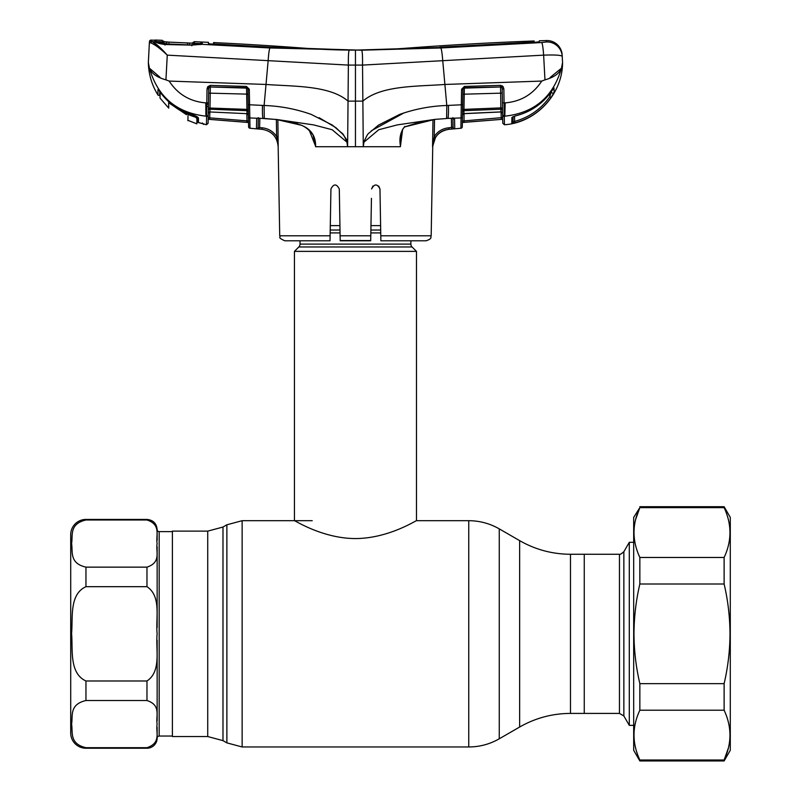 <?xml version="1.0" encoding="UTF-8"?>
<svg xmlns="http://www.w3.org/2000/svg" width="801" height="801" viewBox="0 0 801 801"><rect width="100%" height="100%" fill="white"/><g stroke="black" fill="none" stroke-linecap="round" stroke-linejoin="round"><path stroke-width="1.2" d="M570.482 554.262L570.482 713.411C552.34 713.491 535.388 718.036 519.639 727.028L519.639 540.635C535.388 549.636 552.34 554.172 570.482 554.262L584.259 554.262L584.259 713.411L619.463 713.411L619.463 554.262C619.573 554.933 621.035 554.082 623.859 551.719L623.859 715.954L629.296 725.356L633.681 725.356M207.729 736.54L172.405 736.54L172.405 531.123L207.729 531.123L207.729 736.54L222.988 740.635L226.883 742.877L242.132 746.963L468.755 746.963C479.649 746.922 489.811 744.189 499.263 738.792L499.263 528.87C489.811 523.474 479.649 520.75 468.755 520.7L468.755 746.963M294.438 251.374L416.47 251.374L412.064 246.968L298.833 246.968L294.438 251.374L294.438 520.7C294.217 519.999 322.222 538.472 355.354 538.562C388.715 538.502 416.67 519.989 416.47 520.7L468.755 520.7M416.47 251.374L416.47 520.7M412.064 246.968A4.065 4.065 0 0 1 410.873 244.095L300.025 244.095A4.065 4.065 0 0 1 298.833 246.968M300.025 240.791L300.025 244.095M410.873 240.791L410.873 244.095M380.605 225.632L370.973 225.632M339.934 225.632L330.292 225.632M619.463 554.262L584.259 554.262L584.259 713.411L570.482 713.411M623.859 551.719L629.296 542.307L629.296 725.356M157.146 640.149L157.146 720.94M157.146 546.723L157.146 627.513M85.957 747.683L146.973 747.683C161.752 742.797 155.464 731.754 157.146 724.104C155.504 716.454 161.672 705.291 146.973 700.525L85.957 700.525C68.936 704.439 73.031 716.334 71.579 724.114C73.001 731.864 69.006 743.849 85.957 747.683L85.957 748.234A15.249 15.249 0 0 1 70.708 732.985L70.708 534.678A15.249 15.249 0 0 1 85.957 519.428L146.973 519.428C153.151 520.029 156.545 523.423 157.146 529.601L157.146 540.395M157.146 529.601A2.033 2.033 0 0 0 159.179 531.634L172.405 531.634M157.146 727.258L157.146 738.071A2.033 2.033 0 0 1 159.179 736.039L172.405 736.039M85.957 748.234L146.973 748.234A10.173 10.173 0 0 0 157.146 738.071M146.973 519.989L85.957 519.989C68.936 523.894 73.031 535.789 71.579 543.569C73.001 551.318 69.006 563.313 85.957 567.138L146.973 567.138C161.752 562.252 155.464 551.218 157.146 543.559C155.504 535.919 161.672 524.745 146.973 519.989L146.973 519.428M85.957 680.99L146.973 680.99C161.762 671.188 155.464 649.12 157.146 633.831C155.454 618.492 161.772 596.485 146.973 586.682L85.957 586.682C69.046 594.362 73.021 617.971 71.579 633.461C73.001 649.08 68.906 673.18 85.957 680.99L85.957 700.525M635.674 519.358L639.849 507.644L633.681 517.396L633.681 750.277L639.849 760.95L724.124 760.95L724.124 760.019C731.894 743.508 731.894 726.908 724.124 710.207L639.849 710.207C632.079 726.717 632.079 743.318 639.849 760.019L639.849 760.95M639.849 584.009C636.034 600.329 634.082 616.94 633.981 633.831C634.062 650.572 636.014 667.183 639.849 683.653L724.124 683.653C727.959 667.183 729.921 650.572 730.001 633.831C729.901 616.94 727.939 600.329 724.124 584.009L639.849 584.009L639.849 557.466L724.124 557.466C731.894 540.955 731.894 524.345 724.124 507.644L639.849 507.644C632.079 524.154 632.079 540.765 639.849 557.466M639.849 506.713L724.124 506.713L730.292 517.396L730.292 750.277L724.124 760.95M724.124 506.713L724.124 507.644M724.124 557.466L724.124 584.009M728.299 748.304L724.124 760.019L639.849 760.019M724.124 683.653L724.124 710.207M639.849 683.653L639.849 710.207M402.593 129.572L400.39 146.723L347.614 146.723L347.664 141.156L346.923 142.137L332.155 129.732L313.672 124.906L275.934 119.369L301.607 125.306C311.269 129.341 315.934 136.48 315.584 146.713L347.614 146.723L346.923 142.137L347.664 141.156L348.375 65.091L362.523 65.091L543.639 55.139C555.023 54.738 561.221 55.149 562.232 56.35L562.162 54.999A15.249 15.249 0 0 0 546.412 40.551L546.332 41.952L541.696 42.543L440.77 47.97L361.631 50.193L270.558 47.479L214.007 44.375L208.47 43.654L208.45 42.323A3406.733 3406.733 0 0 0 202.283 42.042L202.293 43.835L191.819 45.136L164.876 44.516L164.986 45.056M315.584 146.213L309.386 130.593M277.887 119.719L278.187 146.723L276.635 136.56L276.365 119.539M208.11 123.264L208.47 102.828L208.25 115.384L206.608 116.816L206.077 116.165L206.608 116.816L206.628 116.185L206.077 116.165L206.608 116.816L206.458 124.756L208.11 123.264L208.18 119.279L248.53 122.513L248.61 126.758A1.522 1.522 0 0 0 250.002 128.25L261.967 129.311C271.809 130.974 277.206 136.781 278.167 146.723L279.719 235.794L330.112 235.794L330.933 188.966C333.687 183.639 336.47 183.639 339.294 188.966L340.105 235.794L370.793 235.794L370.703 240.791L340.195 240.791L340.105 235.794M330.112 235.794L330.022 240.791L284.806 240.791C276.425 236.986 281.391 237.446 279.719 235.794M339.454 198.328L339.294 188.966M340.195 240.55L370.713 240.55M370.783 236.335L371.444 198.328M372.896 186.012L371.604 188.966C374.427 183.639 377.211 183.639 379.964 188.966L380.785 235.794L431.178 235.794C430.137 237.316 433.071 238.358 426.102 240.791L380.875 240.791L380.785 235.794M380.145 199.329L379.964 188.966L378.693 186.032M259.654 127.249L259.804 118.338L259.624 127.599L262.077 127.8C268.305 128.44 273.161 131.364 276.635 136.56L278.157 136.56M259.624 127.599L256.46 128.811L256.66 118.228L258.092 118.147M258.292 117.637L258.112 127.419L258.292 117.637M257.862 128.09L258.112 127.419L257.862 128.09A1.522 1.522 -179 0 1 256.46 128.751M319.118 117.697L335.919 127.669L343.068 134.578L347.664 141.156C346.142 142.388 344.6 134.498 341.647 132.896L332.405 125.126L311.178 114.393C295.939 108.996 280.25 106.032 264.11 105.482L264.27 118.428L275.985 119.489L258.623 118.178M248.53 122.483L248.51 121.041L248.53 122.483L246.848 122.343L246.978 120.851L248.51 121.041L248.53 122.513M205.867 114.813L205.797 102.878L206.798 102.918L207.038 88.931L207.739 86.708L210.293 85.377L246.468 86.438L249.301 89.231L250.002 128.25M159.589 95.039L159.82 91.484L159.789 94.428A1.021 1.011 0.5 0 1 157.917 94.959L157.977 89.492L157.917 94.959C151.8 85.016 148.606 74.193 148.345 62.518L149.427 68.205C151.549 73.522 157.056 77.407 165.937 79.85L169.141 81.071C177.812 94.308 190.027 101.577 205.797 102.878L206.077 116.165C176.641 112.971 157.757 96.991 149.427 68.205L160.01 77.266M209.832 111.96L209.732 117.867L208.21 117.577L208.18 119.279M197.687 117.286L191.479 114.413C180.906 110.878 171.865 104.991 164.355 96.761L157.977 89.492L164.355 96.751C171.875 104.981 180.916 110.858 191.479 114.383C195.644 115.734 197.957 116.946 198.438 118.017L198.478 122.593L206.458 124.756M203.013 123.634A1.522 1.522 -1 0 0 203.604 123.855L202.723 123.534M202.323 122.964L203.644 124.445M198.438 118.848L197.637 117.056L197.687 121.622A1.021 1.011 179.4 0 1 197.687 121.612A1.021 1.011 179.4 0 0 198.478 122.593L200.46 123.034M149.427 68.205L148.345 62.518L149.386 42.583A1.522 1.522 -177 0 1 150.978 41.141L152.36 41.642C155.925 43.444 160.891 47.94 167.269 55.139L268.155 60.656C268.635 53.417 269.246 49.181 269.977 47.96L200.26 44.245A1.522 1.222 -94.4 0 0 200.07 44.235L200.07 44.235A1.522 1.222 -94.4 0 0 199.819 44.285M198.478 122.593L198.438 119.259M198.438 118.017L197.637 117.056L197.687 121.622M159.789 94.428L159.82 91.484M148.976 50.513L148.345 62.518M164.876 44.516C159.789 43.785 156.525 42.874 155.094 41.792L154.863 40.23A3406.733 3406.733 0 0 0 151.009 40.12A1.522 1.522 0 0 0 149.447 41.562M201.011 44.415L191.829 44.996L164.936 44.285C161.061 43.935 157.927 43.124 155.524 41.862L155.524 41.862A1.522 1.482 -71.1 0 0 155.094 41.792L155.905 42.153M156.135 41.001L156.085 42.393M191.819 45.136L191.839 45.757M200.901 44.586L202.293 43.835M541.696 42.543A15.249 1.392 86.9 0 1 543.639 55.139C555.023 54.738 561.221 55.149 562.232 56.35A15.249 15.219 -3 0 0 546.332 41.952L546.412 40.551A3406.733 3406.733 0 0 0 539.323 40.801L539.263 41.802L533.746 42.433L440.2 47.489L355.454 50.113A677.205 677.205 0 0 1 304.6 48.2A3406.733 3406.733 0 0 0 213.587 42.573L213.607 43.895L214.508 44.005L270.978 47.169L355.454 50.113L269.977 47.96M213.587 42.573L213.567 44.095L208.48 43.855M355.454 146.723L355.454 50.113L356.535 50.113M439.779 47.179L533.236 42.113L534.127 42.022L534.177 40.981A3406.733 3406.733 0 0 0 406.297 48.2A677.205 677.205 0 0 1 355.454 50.113L439.779 47.509M539.263 41.802L536.47 42.243M440.77 47.97C441.481 48.881 442.142 53.116 442.743 60.656L444.895 84.455L541.756 81.071C533.106 94.288 520.9 101.557 505.171 102.878L504.83 116.155C534.257 112.971 553.141 96.991 561.471 68.205C559.348 73.522 553.841 77.407 544.96 79.85L541.756 81.071M361.631 50.193C362.342 51.094 362.643 56.06 362.523 65.091L362.863 101.116C381.366 85.176 417.461 86.558 444.895 84.455L446.788 105.482L446.628 118.428L461.056 117.947L461.306 104.801L446.788 105.482C430.648 106.032 414.958 108.996 399.719 114.393L378.493 125.126L369.251 132.896C366.307 134.498 364.765 142.388 363.233 141.156L363.974 142.137L378.743 129.732L397.226 124.906L434.963 119.369L446.588 118.538L434.963 119.369L404.946 126.828L421.436 121.632L434.913 119.489M462.367 122.513L502.718 119.279L502.788 123.264L504.44 124.756C535.979 122.733 562.692 94.117 562.552 62.518L562.162 54.999M550.027 77.587L561.471 68.205L562.552 62.518L562.232 56.35M543.639 55.139L544.96 79.85M250.002 128.18A1.522 1.522 -1 0 1 248.61 126.688L248.22 104.711L248.31 109.477L248.22 104.711L264.11 105.482L266.012 84.455C293.436 86.558 329.531 85.176 348.035 101.116L362.863 101.116L363.284 146.723L363.974 142.137M267.995 62.458L268.155 60.656L348.375 65.091C348.265 56.05 348.555 51.084 349.266 50.193M155.094 41.792L152.36 41.642A1.522 1.412 102.1 0 0 150.888 42.964L149.386 42.583M165.937 79.85L167.269 55.139C160.34 48.581 154.873 44.516 150.888 42.964M151.009 40.12L150.978 41.141M162.823 50.423L152.36 41.642M444.735 82.723L442.743 60.656M502.788 123.264L502.638 114.753L504.28 116.826L504.82 116.165L504.28 116.826L504.44 124.756M502.157 87.359L502.127 85.777L503.158 86.708L503.859 88.931L504.27 116.175L504.83 116.155M462.297 126.348L462.287 126.758A1.522 1.522 0 0 1 460.895 128.25L461.056 117.947A1.522 1.442 -179 0 0 462.467 116.535L462.287 126.758M404.014 112.891L371.334 130.783M404.946 126.828C402.883 128.21 401.701 130.653 401.391 134.188L400.43 145.882C399.058 138.183 400.54 131.694 404.865 126.388M434.512 119.539L434.232 136.581C437.706 131.364 442.573 128.43 448.82 127.79L453.086 127.209L452.925 118.358L453.086 127.209A1.522 1.522 -1 0 0 454.748 128.701L448.93 129.281C443.183 129.872 438.708 132.576 435.514 137.371L432.55 146.723L432.991 119.729M460.895 128.25L448.93 129.311L448.82 127.79M451.564 127.569L451.404 118.328L451.694 129.061L454.748 128.701L454.557 119.059A1.522 1.442 -1 0 1 453.096 118.308M435.514 137.371L434.232 136.581L432.74 146.723C433.691 136.781 439.088 130.974 448.93 129.311M453.086 127.209L452.915 117.647M452.535 118.208A1.522 0.821 -81.5 0 0 452.815 118.358A1.522 0.821 -81.5 0 0 453.166 118.278L454.557 119.059M400.39 146.723L400.43 145.882M462.938 89.322L462.467 116.535M462.938 89.582L461.596 89.231L464.43 86.438L500.605 85.377L503.158 86.708L503.859 88.931L502.187 88.831L501.826 87.489A1.522 1.422 -1 0 0 500.555 86.979L464.37 87.72L463.959 109.387L500.845 107.895L500.555 86.979L464.36 88.12A1.522 1.412 1 0 0 462.958 89.322L462.938 89.582M462.487 115.164L463.899 113.592A1.522 1.452 1 0 0 462.497 115.014L462.547 112.07A1.522 1.422 1 0 1 463.959 110.678L463.899 113.592L500.975 111.9L500.935 109.206L463.959 110.678L463.959 109.387L462.588 109.477L462.678 104.711L461.306 104.801L461.566 89.672M504.27 116.175A1.522 1.452 -1 0 1 502.638 114.753L502.187 88.831L502.257 93.126L462.858 94.218M500.555 86.678L500.605 85.377M461.596 89.231L462.958 89.322L464.37 87.72L464.43 86.438M505.171 102.878L502.427 102.828L502.517 107.985L500.845 107.895L500.935 109.206A1.522 1.432 -1 0 1 502.567 110.608L502.517 107.945M502.607 113.321A1.522 1.462 -1 0 0 500.975 111.9L502.617 113.452M464.039 113.662L464.039 122.343L502.718 119.249L501.276 119.359L501.056 111.96M462.387 121.031L502.688 117.567L502.718 119.249M464.039 122.343L462.367 122.473M502.547 109.587L502.567 110.608M502.648 115.394L504.28 116.826M551.078 97.542C542.047 110.278 530.002 118.718 514.933 122.873L511.799 123.514L511.889 117.497L515.323 115.905C530.242 112.18 542.217 104.12 551.248 91.735L554.022 87.93L554.112 92.395L551.078 97.542L549.826 96.691L549.776 93.717M514.933 122.873L514.542 121.432C529.251 117.377 541.015 109.126 549.826 96.691L551.268 91.674M515.243 115.925L512.79 116.876L513 122.042L514.542 121.432L514.632 116.135M513.101 116.696L513 122.042A1.522 1.522 -179 0 1 511.799 123.514M512.97 116.666A1.522 1.482 -179 0 1 511.889 117.497M551.248 91.735L551.238 91.755C542.177 104.17 530.202 112.24 515.293 115.955L515.323 115.905M554.112 92.395A1.522 1.522 179 0 1 551.268 91.714M501.826 87.489L503.158 86.708M308.906 129.592L313.001 134.828L315.584 146.203M263.018 118.368L262.908 118.368A15.249 1.482 92.3 0 1 262.488 105.402M169.141 81.071L266.012 84.455L268.155 60.656M208.26 114.763A1.522 1.452 -179 0 1 206.628 116.185L206.798 102.918L205.797 102.878M208.45 104.17L206.768 104.41M248.22 104.711L247.94 89.322L246.528 87.72L210.343 86.979A1.522 1.422 1 0 0 209.071 87.489L208.711 88.831L208.741 87.359M207.038 88.931L208.711 88.831L208.47 102.828L206.798 102.918M248.04 94.218L246.668 94.117L246.528 88.12L210.343 86.979L209.922 111.9A1.522 1.462 1 0 0 208.29 113.321M248.35 112.07A1.522 1.422 -1 0 0 246.938 110.678L209.962 109.206A1.522 1.432 1 0 0 208.33 110.608M248.4 115.014A1.522 1.452 -1 0 0 246.998 113.592L246.938 109.387L208.38 107.985M210.293 85.377L210.343 86.678L209.071 87.489L207.739 86.708M249.301 89.231L247.94 89.322A1.522 1.412 -1 0 0 246.528 88.12L246.468 86.438M248.31 109.477L246.938 109.387L246.668 94.117L208.64 93.126M246.958 113.672L209.882 111.96L246.948 113.672L248.41 115.164M246.848 122.343L209.622 119.369L209.732 117.867L246.978 120.851L246.858 113.662M256.66 118.228L249.842 117.947A1.522 1.442 -1 0 1 248.43 116.535L248.51 121.041M209.622 119.369L208.18 119.249M247.96 89.582L249.331 89.672M278.187 146.723L278.187 146.723C277.216 136.741 271.809 130.933 261.967 129.291L256.46 128.811L259.184 128.24M192.6 114.793L196.876 118.348L196.876 116.666L196.876 123.134L196.876 116.666L197.637 117.226M197.847 120.5L196.876 123.134L196.876 116.666M196.876 123.164L197.687 121.472M196.986 122.843L197.176 122.343M187.484 43.745L187.504 42.994L168.921 42.123L189.927 43.064L189.396 43.825L189.927 43.064L200.46 43.604L199.069 44.345L199.349 43.765L190.428 44.956M196.195 117.357C181.406 113.021 169.401 104.621 160.18 92.175L160.01 98.092L168.741 108.115L168.651 102.728L168.741 108.115M160.01 97.332L160.01 98.092M200.46 43.604L201.552 43.344L201.101 44.125M201.552 43.344L201.562 42.022A3406.733 3406.733 0 0 0 194.393 41.672L194.303 42.914L194.393 41.672L192.991 42.433L192.901 43.675L192.991 42.433L192.63 43.064L190.668 43.074M162.373 41.452L162.343 40.32A3406.733 3406.733 0 0 0 155.084 40.05L155.074 41.241L155.885 41.522L168.931 42.123L168.951 42.884L168.921 42.123L162.603 41.542M163.995 41.752L163.614 41.081L163.634 42.213M164.465 43.654L164.826 44.285L163.474 44.195L159.119 43.244M186.453 114.673L168.651 102.728M187.925 120.34L196.876 123.865M188.005 115.744L187.915 120.721M187.865 44.886L167.209 43.925L155.885 41.522M189.887 43.064L168.931 42.123M189.396 43.825L189.927 43.064M207.729 531.123L222.988 527.038L222.988 740.635M222.988 527.038L226.883 524.785L226.883 742.877M226.883 524.785L242.132 520.7L242.132 746.963M380.735 232.911L370.843 232.911M340.055 232.911L330.162 232.911M380.685 230.027L370.893 230.027M340.004 230.027L330.212 230.027M159.179 531.634L159.179 736.039M146.973 747.683L146.973 748.234M85.957 519.428L85.957 519.989M146.973 680.99L146.973 700.525M85.957 567.138L85.957 586.682M146.973 567.138L146.973 586.682M208.41 106.283L206.728 106.753L208.41 106.283M200.901 42.803L202.283 42.042M448.41 105.402A15.249 1.482 87.7 0 1 447.989 118.368L446.527 118.428M447.879 118.368L452.815 118.358M261.967 129.291L262.077 127.8M166.288 41.962L166.818 42.723L166.328 41.962L162.953 41.592M242.132 520.7L312.23 520.7M519.639 540.635L499.263 528.87M519.639 727.028L499.263 738.792M629.296 542.307L633.681 542.307M619.463 713.411L623.859 715.954M158.338 42.974L156.085 42.083M198.868 44.375L198.057 44.486M197.306 44.596L196.686 44.676M195.604 44.816L195.074 44.866M194.483 44.916L193.732 44.966M213.587 42.914L213.557 44.445M208.49 43.895L208.47 42.363M463.939 113.672L501.015 111.96M551.238 91.755L553.661 88.31M257.672 118.238L262.968 118.478M313.001 134.828C308.475 128.991 303.729 125.527 298.783 124.425C295.469 122.823 287.869 121.181 275.985 119.489M209.882 111.96L208.28 113.462M431.178 235.794L432.74 146.723M165.677 41.912L165.116 41.862M164.986 41.852L164.185 41.772"/></g></svg>
